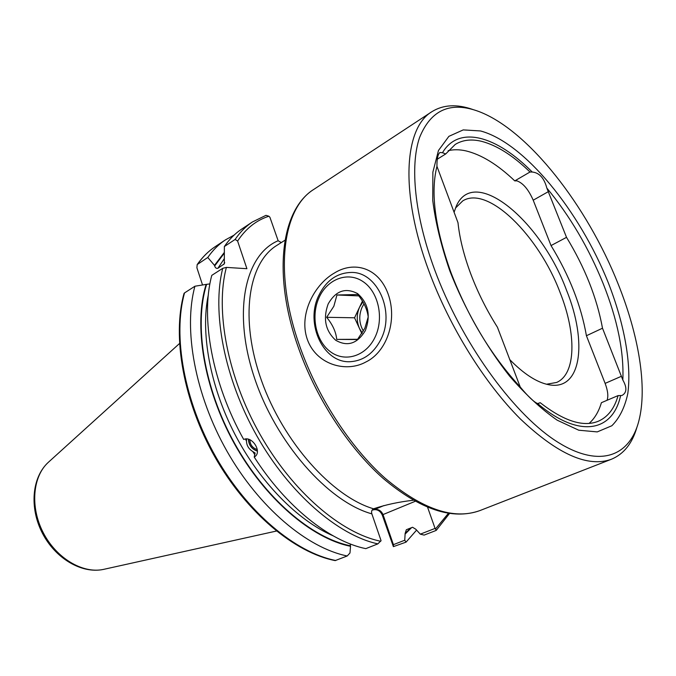 <?xml version="1.0" encoding="UTF-8"?>
<svg xmlns="http://www.w3.org/2000/svg" width="676" height="676" viewBox="0 0 676 676"><rect width="100%" height="100%" fill="white"/><g stroke="black" fill="none" stroke-linecap="round" stroke-linejoin="round"><path stroke-width="1.01" d="M307.191 339.031C315.81 364.313 345.681 373.144 365.75 362.057C386.528 352.196 397.775 320.711 388.117 293.975C378.484 267.274 353.827 260.809 334.426 273.019C314.746 284.182 298.581 313.867 307.191 339.031M436.95 166.347L457.998 222.717C459.629 238.391 463.897 255.486 470.8 273.983C477.814 292.514 486.695 310.267 497.435 327.226L520.233 387.01C528.167 396.575 533.972 402.085 537.64 403.564L540.208 402.685C563.961 421.173 583.329 427.359 598.311 421.241C607.885 417.024 614.476 408.473 618.075 395.604L621.928 395.494C626.863 392.781 627.159 387.618 622.833 380.013L602.502 328.215C596.942 297.93 584.943 267.637 566.522 237.344L546.842 188.072C544.172 178.058 539.296 172.71 532.215 172.025C496.953 136.197 458.987 124.604 442.484 152.734L439.975 152.489C437.871 154.12 436.865 158.742 436.95 166.347C430.358 192.567 435.014 227.956 450.934 272.512C468.265 317.509 491.368 355.677 520.233 387.01M437.279 159.223L445.721 153.942L442.484 152.734M448.129 150.689C453.621 149.388 459.579 149.455 466.009 150.9C481.506 154.669 497.756 164.665 514.766 180.889L529.992 172.017C513.008 155.531 496.843 145.298 481.498 141.309C471.409 138.876 462.646 139.915 455.227 144.427L445.721 153.942M532.215 172.025L529.992 172.017M514.766 180.889L516.87 180.838C523.063 183.052 528.514 189.508 533.212 200.197L551.033 245.574L566.522 237.344M246.546 438.961L246.478 440.98C246.613 445.492 248.717 449.008 252.773 451.517L255.131 453.038L254.227 457.077L254.835 456.672C262.373 451.686 251.92 435.428 243.706 439.476C212.095 383.081 200.341 317.466 211.782 275.369L222.75 268.313L226.384 267.4L246.909 268.702L237.606 241.045C245.861 228.556 256.288 220.283 268.887 216.227L265.981 215.34L252.393 221.981L241.763 229.037C235.138 233.423 229.341 239.253 224.356 246.537L235.13 239.439L237.606 241.045M472.811 109.495C456.892 103.884 443.219 104.636 431.812 111.743C404.113 128.161 399.727 192.939 428.973 271.228C449.489 326.838 484.726 383.393 520.359 418.943C557.751 454.34 588.112 467.767 611.434 459.241C623.838 454.044 632.356 443.321 636.978 427.088M546.529 384.23L556.61 382.455C576.265 373.989 576.518 333.699 560.1 292.522C538.806 235.721 487.945 185.047 462.756 200.882L455.472 208.073M509.603 359.463C523.697 373.862 536.626 382.253 548.388 384.652C581.478 391.683 587.757 342.36 566.496 290.165C541.045 220.891 474.037 164.631 456.207 206.315L454.078 212.323M608.307 282.796C579.645 211.064 524.458 142.678 480.518 130.958L463.221 129.902L448.881 136.349L438.462 150.503L432.868 172.135L432.741 200.417C435.454 222.15 441.124 245.582 449.751 270.713C464.615 308.746 485.79 345.994 509.645 376.186C525.784 394.767 541.645 409.436 557.218 420.202L578.766 430.215L597.238 431.905L611.839 425.753C619.52 418.089 624.835 407.358 627.801 393.55C631.756 363.899 624.261 323.711 608.307 282.796M622.833 380.013C624.049 351.883 617.526 319.816 603.254 283.81C588.737 247.931 569.936 216.016 546.842 188.072M434.575 269.555C460.829 340.898 511.419 411.447 554.683 440.152C598.108 469.051 629.61 457.314 638.862 420.878C647.6 387.044 638.651 334.857 617.965 283.531C587.165 206.028 528.573 130.375 478.963 111.557C450.706 101.003 430.899 109.681 419.542 137.591C409.85 166.076 414.608 215.382 434.575 269.555M281.284 242.574L278.149 240.732L269.918 217.283L268.887 216.227M413.239 500.265C398.933 501.879 385.709 504.718 373.558 508.791C371.749 509.805 371.183 511.495 371.859 513.861C328.113 501.837 275.58 442.459 254.108 376.76C232.392 311.036 245.337 254.438 278.149 240.732M537.64 403.564C579.585 439.062 612.659 431.575 620.526 395.95M602.502 328.215L586.422 335.735C581.149 305.62 569.353 275.563 551.033 245.574M416.467 530.237L406.048 542.135L393.381 546.63L393.415 544.653L404.747 540.234L405.127 533.448L406.352 529.722L412.546 527.263L415.791 529.24L420.303 534.158L435.065 528.404L427.612 507.33M435.065 528.404L436.299 530.297L435.885 530.533L424.139 535.096L420.303 534.158M371.859 513.861L381.07 540.665L377.859 543.876L365.784 548.642C329.677 541.265 286.016 506.823 254.227 457.077M202.538 284.976L196.902 267.78L197.172 264.586L207.777 257.471C212.839 250.188 218.711 244.323 225.404 239.895L234.048 235.138M207.777 257.471L214.478 265.355L224.322 252.427M214.478 265.355L214.672 265.955C215.331 267.933 216.413 268.693 217.925 268.254L224.322 263.817L224.356 246.537M393.415 544.653L383.022 514.58L382.363 515.289L393.381 546.63M404.747 540.234L406.048 542.135M411.549 527.66L405.287 533.922M382.363 515.289C380.605 511.326 377.909 509.467 374.276 509.696L374.386 509.569C378.34 508.977 381.222 510.642 383.022 514.58L415.14 501.33M372.062 510.118L374.276 509.696M184.531 292.919L184.041 293.418C171.957 336.445 183.399 401.485 215.027 457.179C246.706 512.864 294.668 552.723 335.178 560.598L347.21 555.976C307.174 547.923 258.967 507.549 226.967 451.188C194.984 394.826 183.196 329.153 194.925 286.227L184.531 292.919C172.574 335.719 184.049 400.969 215.796 456.849C247.56 512.729 295.649 552.655 335.761 560.497M350.168 543.918L350.523 546.284C311.67 538.518 264.747 498.567 234.2 443.38C203.662 388.193 193.429 324.615 206.146 284.393L194.925 286.227M347.21 555.976L349.982 552.976L350.523 546.284M209.906 283.903L206.146 284.393M618.075 395.604L601.403 402.693C598.767 411.566 594.669 418.469 589.1 423.404M586.422 335.735L605.121 383.385C607.851 390.627 608.493 396.263 607.056 400.285M538.485 403.445L540.208 402.685M363.384 331.063C359.015 323.458 358.601 315.464 362.142 307.09L364.018 303.828M362.944 301.918L359.64 307.014L354.554 317.796L361.837 333.581M380.774 339.656C373.718 353.151 363.865 360.477 351.216 361.626C323.838 364.305 304.623 324.007 318.776 295.522C326.153 280.523 337.003 272.834 351.326 272.445C377.36 271.676 395.452 311.923 380.774 339.656M357.756 294.516C363.823 301.978 367.305 309.456 368.2 316.968L364.829 328.308L357.452 339.529L336.707 339.394C336.04 332.068 332.685 324.7 326.66 317.298L333.843 306.245L336.952 294.99L357.756 294.516M328.147 303.997C335.71 290.773 345.52 287.3 357.57 293.595C368.319 303.101 370.921 315.422 365.378 330.547C357.376 343.746 347.489 346.982 335.702 340.256C325.393 330.784 322.875 318.7 328.147 303.997M374.96 337.375C365.885 356.404 344.828 362.682 330.344 351.689C315.734 340.957 310.597 315.979 319.097 297.55C327.378 278.977 347.878 271.127 363.156 281.689C378.568 291.964 384.255 318.506 374.96 337.375M357.646 339.284L336.707 339.394M354.554 317.796L326.66 317.298M362.437 301.082L359.64 307.014C356.505 314.205 356.455 321.37 359.488 328.494L362.243 332.955M358.829 295.894L336.952 294.99M257.395 450.926C251.768 449.084 248.844 445.205 248.624 439.299M257.395 451.145C251.759 449.168 248.76 445.197 248.405 439.231M257.294 449.591C252.537 448.027 250.069 444.749 249.875 439.755M298.86 343.678C316.478 395.283 349.576 446.566 384.914 478.05C422.17 509.324 453.841 520.165 479.952 510.566C452.498 520.343 420.202 509.594 383.055 478.321C347.76 447.022 314.948 396.254 297.457 345.014C272.572 273.003 281.393 209.476 313.901 189.331C282.982 208.081 273.695 271.093 298.86 343.678M104.197 569.243L103.115 569.479C82.455 573.772 56.133 558.055 43.112 532.443C29.964 506.89 32.676 476.453 48.309 462.342L48.74 461.953M373.558 508.791C332.372 496.759 283.362 442.273 261.485 380.605C239.414 318.911 248.05 262.989 276.754 245.456L285.01 240.208M246.478 440.98L245.371 439.02M332.972 535.747C297.744 520.596 259.576 481.903 234.673 433.823C209.839 385.7 200.349 332.186 208.36 294.677M254.607 454.399L252.773 451.517M377.859 543.876C338.051 535.248 289.548 493.649 256.914 435.995C224.297 378.349 211.672 311.543 222.75 268.313M197.553 264.206C202.665 256.922 208.58 251.05 215.306 246.596C208.419 251.159 202.369 257.159 197.172 264.586M214.672 265.955L224.322 253.137M217.925 268.254L224.314 258.629M223.655 264.553L224.745 262.643M235.13 239.439C240.056 232.155 245.81 226.342 252.393 221.981M410.636 528.024L405.127 533.448M448.365 513.354L435.665 528.75M350.354 545.785C311.568 537.969 264.772 498.026 234.352 442.924C203.941 387.838 193.835 324.446 206.602 284.41M380.732 541.256C341.228 533.279 292.7 492.01 260.074 434.457C227.466 376.912 215.002 310.157 226.384 267.4M374.386 509.569L383.934 505.572M533.212 200.197L548.413 191.612M605.121 383.385L621.514 376.245M479.952 510.566L611.434 459.241M103.284 569.445L103.082 569.488C81.188 573.899 55.06 558.055 42.242 532.891C29.347 507.76 31.857 477.391 48.309 462.342L179.47 343.552M225.404 239.895L215.306 246.596M436.299 530.297L449.481 513.523M103.631 569.369L276.391 531.057M313.901 189.331L431.812 111.743"/></g></svg>
